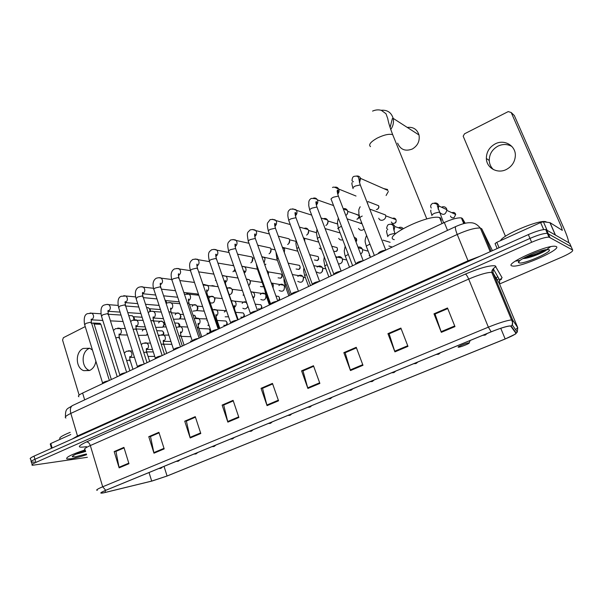 <?xml version="1.0" encoding="UTF-8"?>
<svg xmlns="http://www.w3.org/2000/svg" width="603" height="603" viewBox="0 0 603 603"><rect width="100%" height="100%" fill="white"/><g stroke="black" fill="none" stroke-linecap="round" stroke-linejoin="round"><path stroke-width="0.9" d="M78.895 396.744C77.599 396.133 78.835 394.905 82.611 393.05L444.313 222.507C451.979 219.085 457.669 217.547 461.378 217.902L462.418 218.49L465.192 223.261M535.683 254.911L546.228 249.642L535.683 254.911M76.287 454.029L82.701 452.295L76.287 454.029M571.35 247.102L569.639 243.213L545.67 229.502C542.014 229.479 536.24 231.175 528.334 234.59L34.039 456.124C30.617 457.7 29.464 458.672 30.587 459.049L31.258 461.393M499.555 283.99L561.83 257.119C569.692 253.592 573.295 251.232 572.639 250.034L571.139 246.619L547.32 233.316C543.68 233.316 537.899 235.019 529.984 238.426L34.944 459.275C31.514 460.843 30.354 461.808 31.477 462.169L34.281 462.056M499.555 280.109L501.485 279.272M70.807 458.8C75.096 458.114 80.365 456.75 86.613 454.707C80.365 456.75 75.096 458.114 70.807 458.8L66.956 458.973L70.807 458.8M511.939 265.893L512.799 266.066C521.226 267.43 562.373 249.069 556.23 246.529L555.092 246.258C545.971 244.976 503.92 264.272 511.939 265.893L512.799 266.066C521.226 267.43 562.373 249.069 556.23 246.529L555.092 246.258C545.971 244.976 503.92 264.272 511.939 265.893M103.942 492.741L101.538 493.073C100.286 492.953 101.749 492.018 105.924 490.262L491.264 331.816C499.857 328.379 506.03 326.442 509.784 326.004L510.756 326.185L515.904 333.225C515.821 334.122 512.241 336.037 505.163 338.961L167.076 476.001L151.7 481.081L103.942 492.741M103.686 492.847L152.122 481.013L167.25 475.971L505.254 338.969L515.535 334.009L516.266 333.082L511.14 326.035C508.917 325.514 502.261 327.437 491.166 331.808L105.721 490.307C99.91 492.809 99.231 493.653 103.686 492.847M571.139 246.619L547.32 233.316C543.68 233.316 537.899 235.019 529.984 238.426L34.944 459.275C31.514 460.843 30.354 461.808 31.477 462.169L32.155 464.536M454.971 326.6L447.509 307.99L433.979 313.816L441.328 332.336L454.971 326.6M447.75 308.585L435.057 314.042L441.328 332.336M447.743 308.57L435.193 313.975L433.979 313.816M407.967 346.371L400.882 328.077L387.933 333.655L394.912 351.858L407.967 346.371M401.108 328.658L389.131 333.813L394.912 351.858M389.289 333.745L387.933 333.655M362.976 365.29L356.245 347.305L343.838 352.649L350.471 370.551L362.976 365.29M356.463 347.878L345.15 352.747L350.471 370.551M345.323 352.672L343.838 352.649M319.876 383.418L313.477 365.727L301.583 370.853L307.892 388.46L319.876 383.418M303.181 370.815L313.673 366.277L302.992 370.898L307.892 388.46M303.173 370.8L301.583 370.853M128.959 463.722L123.924 447.381L114.171 451.587L119.138 467.853L128.959 463.722M124.082 447.908L115.949 451.406L119.138 467.853M116.206 451.293L114.171 451.587M164.182 448.903L158.906 432.313L148.775 436.678L153.976 453.192L164.182 448.903M148.775 436.678L150.735 436.421L159.071 432.833L150.494 436.534L153.976 453.192M200.799 433.504L195.266 416.65L184.729 421.188L190.186 437.966L200.799 433.504M195.44 417.186L186.38 421.09L190.186 437.966M195.44 417.178L186.613 420.977L184.729 421.188M238.886 417.48L233.09 400.354L222.13 405.08L227.851 422.123L238.886 417.48M233.271 400.905L223.705 405.02L227.851 422.123M233.271 400.889L223.924 404.915L222.13 405.08M278.548 400.799L272.458 383.395L261.046 388.317L267.054 405.638L278.548 400.799M272.654 383.953L262.539 388.309L267.054 405.638M272.646 383.938L262.742 388.204L261.046 388.317M85.166 449.853C71.358 454.481 65.29 457.519 66.956 458.973C65.29 457.519 71.358 454.481 85.166 449.853M572.639 250.034L548.986 237.137C545.346 237.16 539.564 238.878 531.635 242.27L35.841 462.433C32.411 463.993 31.25 464.951 32.366 465.297L87.39 457.293M345.315 352.657L356.456 347.863M389.282 333.738L401.101 328.643M116.206 451.285L124.082 447.893M70.159 432.343C61.559 435.863 58.28 438.11 60.3 439.097M85.407 450.66C77.237 453.32 72.85 455.333 72.262 456.69L75.269 456.848L86.387 453.946M78.413 453.117L85.664 451.526M85.536 451.089L80.892 452.175M89.538 370.513C81.292 367.89 80.915 351.979 88.995 348.511L89.666 348.217M92.463 350.094L89.787 348.263L83.199 348.451C75.058 351.956 75.458 368.041 83.772 370.657L89.892 370.355C93.171 368.614 95.161 365.561 95.877 361.197M70.792 434.499L50.825 443.507L52.137 448.014M99.118 323.314L100.106 323.359L100.897 324.354L94.128 324.037L111.336 379.513M117.231 376.732L100.897 324.354M94.128 324.037L93.337 323.035L91.664 323.321M85.227 326.592L63.39 337.695L62.561 340.047L79.129 395.101M51.496 448.3L50.253 444.004L50.825 443.507M397.618 143.152C400.46 149.702 405.374 151.654 412.346 149.001C417.743 145.707 419.959 141.034 419.002 134.974C417.133 129.276 413.213 126.758 407.259 127.421M468.991 342.873C467.197 342.685 456.041 347.268 458.423 347.207L458.966 347.155C461.732 346.763 470.332 343.175 469.157 342.903L468.991 342.873M441.358 220.351L440.318 217.811L439.587 217.577C428.334 214.012 381.737 237.002 394.302 239.655M108.668 380.764C105.359 381.367 103.317 382.174 102.525 383.199L102.322 383.764M130.308 315.64L132.358 315.768L133.708 317.525L133.753 319.809M142.104 317.238L133.323 316.696L134.296 317.962L134.281 319.748M125.982 372.609C122.635 373.197 120.562 374.026 119.763 375.089L119.567 375.631M146.574 307.515L148.511 307.779L149.8 309.49L149.906 311.51M149.454 308.736L150.351 309.95L150.433 311.352M143.627 364.287C140.25 364.875 138.155 365.719 137.333 366.82L137.145 367.34M164.853 299.585L166.172 301.304L166.27 303.384M165.87 300.641L166.79 303.09M161.619 355.8C158.205 356.388 156.087 357.255 155.25 358.386L155.069 358.891M179.965 347.147C176.521 347.735 174.373 348.617 173.513 349.793L173.347 350.275M198.681 338.328C195.199 338.909 193.02 339.806 192.146 341.027L191.988 341.479M215.942 280.116L215.361 280.485M213.251 274.026L213.779 273.845M217.781 329.321C214.261 329.901 212.052 330.821 211.156 332.087L211.005 332.517M234.846 268.976L234.243 270.559L232.931 271.742M230.753 265.237L233.663 265.591M235.034 269.518L233.972 270.92M237.265 320.133C233.708 320.706 231.469 321.648 230.55 322.959L230.414 323.366M248.587 256.29L251.896 256.931L252.604 258.114C253.132 260.179 252.536 261.747 250.825 262.833M252.642 258.174L251.903 261.981M257.142 310.756L257.142 310.756C253.539 311.336 251.278 312.301 250.335 313.65L250.215 314.027M266.76 247.177L270.28 247.946L270.868 248.986C271.403 251.067 270.807 252.657 269.059 253.757M271.056 249.446L270.182 252.861M277.463 301.183L277.38 301.183C273.739 301.786 271.463 302.774 270.543 304.146L270.43 304.5M285.279 237.884L289.003 238.803L289.478 239.685C290.028 241.78 289.417 243.386 287.639 244.509M289.696 240.371L288.814 243.559M298.191 291.407L298.055 291.4C294.362 292.033 292.071 293.05 291.166 294.445L291.068 294.769M304.161 228.409C305.744 227.776 307.055 228.138 308.088 229.502L308.45 230.203C309.007 232.321 308.389 233.941 306.58 235.087M308.646 231.017L307.816 234.07M319.371 281.42L319.168 281.42C315.429 282.076 313.115 283.116 312.233 284.541L312.143 284.827M323.419 218.746C325.138 218.082 326.509 218.512 327.542 220.035L327.783 220.547C328.356 222.673 327.723 224.316 325.884 225.477M328.024 221.723L327.21 224.361M340.996 271.222L340.74 271.214C336.949 271.908 334.62 272.978 333.745 274.425L333.663 274.682M343.265 208.811C345.044 208.254 346.408 208.781 347.358 210.394L347.494 210.696C348.074 212.678 347.524 214.291 345.843 215.527M347.735 212.331L347.011 214.412M363.104 260.805L362.78 260.79C358.936 261.514 356.584 262.614 355.725 264.084L355.657 264.31M367.755 202.94L367.581 203.55M385.686 250.155L385.309 250.132C381.413 250.893 379.038 252.024 378.187 253.524L378.126 253.72M388.347 191.483L386.101 195.5M383.614 188.558L387.548 189.47M386.44 189.802L387.103 190.096M147.411 333.678L146.408 335.215L138.291 335.404M147.562 334.16L146.408 335.215M142.293 330.979C143.197 329.261 144.441 328.725 146.016 329.381L146.024 329.389M158.597 322.914C159.569 321.203 160.85 320.706 162.441 321.444L163.775 323.193L163.971 324.512L162.81 327.203L155.71 327.399M163.413 322.409L164.438 324.572L162.81 327.203M175.194 314.698C176.242 312.995 177.568 312.55 179.166 313.372L180.418 315.06L180.583 316.824L179.536 319.017L173.483 319.273M180.109 314.374L181.021 316.786L180.093 318.52M192.101 306.332C193.231 304.643 194.596 304.251 196.209 305.163L197.369 306.784L197.437 309.09L196.616 310.628L193.028 311.14M197.113 306.203L197.814 307.266L197.859 308.924L196.917 310.349M209.331 297.799C210.545 296.133 211.954 295.809 213.568 296.819L214.623 298.349C214.864 302.216 213.364 303.671 210.146 302.729M214.442 297.905L215.03 298.862L214.02 302.05M227.143 288.762C228.454 287.427 229.826 287.292 231.251 288.332L232.2 289.764C232.698 292.576 231.703 294.226 229.208 294.709M232.087 289.47L232.562 290.299L231.597 293.48M246.356 279.038L249.273 279.702L250.109 281.021C250.614 282.897 250.132 284.412 248.655 285.543M250.064 280.9L250.426 281.578L249.521 284.744M266.699 270.234L268.35 272.104L268.335 274.795M268.425 272.285L268.425 275.051M321.535 249.567L319.243 248.142M342.738 239.783C341.034 240.341 339.677 239.873 338.682 238.373M364.129 229.087C361.936 230.859 360.059 230.625 358.514 228.401M360.014 223.283L361.672 222.748M385.43 214.902L385.453 214.947C387.284 219.273 380.342 222.643 378.752 218.218M383.38 214.14L384.608 214.63M209.143 325.695L207.839 325.236M206.791 320.502L207.176 319.884M228.582 316.779L225.183 316.816M224.301 312.022L226.366 310.364M247.712 306.399C246.582 308.857 244.961 309.467 242.836 308.231M247.825 306.708L247.177 307.515M242.15 303.377C243.295 301.771 244.675 301.372 246.303 302.186M265.659 294.746L265.878 295.236C266.021 299.487 264.333 300.897 260.813 299.465M266.247 296.088L265.426 298.802M260.353 294.566C261.777 292.824 263.345 292.606 265.041 293.91L265.576 294.588M278.91 285.573C280.463 283.885 282.068 283.757 283.734 285.196L284.443 286.38C284.526 290.797 282.754 292.176 279.129 290.51M284.578 286.704L284.028 289.907M297.844 276.408C299.525 274.78 301.176 274.757 302.796 276.34L303.362 277.342C303.377 281.948 301.523 283.289 297.792 281.367M303.543 277.93L303.007 280.81M317.163 267.046C318.979 265.508 320.668 265.599 322.221 267.325L322.65 268.139C322.582 272.933 320.638 274.237 316.816 272.036M322.861 269.013L322.371 271.493M336.889 257.504C338.841 256.071 340.552 256.29 342.022 258.159L342.308 258.755C342.843 262.034 341.562 263.782 338.456 263.993M342.557 260.172L342.165 261.883M358.016 247.207C359.818 246.657 361.212 247.2 362.207 248.835L362.358 249.182C362.953 251.225 362.38 252.853 360.654 254.059M360.112 248.278L361.325 248.594M398.681 227.708C400.339 226.924 401.794 227.158 403.045 228.424M442.248 206.867C444.283 206.422 445.76 207.108 446.687 208.932L446.913 209.701C445.707 214.856 443.258 215.731 439.579 212.324M493.42 169.579C490.85 167.159 489.455 164.137 489.244 160.511C489.297 154.142 492.221 149.333 498.033 146.092C502.925 143.846 507.56 143.989 511.947 146.529M495.236 143.868C489.365 147.147 486.41 152.009 486.357 158.446C486.455 167.928 497.407 174.116 506.286 169.511C511.834 166.556 514.849 162.034 515.331 155.966C516.032 145.798 504.387 138.909 495.236 143.868M543.665 229.592L540.612 222.56L496.804 242.323L499.073 247.705M568.621 242.617C568.591 240.303 567.008 235.532 563.888 228.318L514.329 115.542L511.201 112.512L561.31 226.668L562.298 230.346L550.042 222.665L555.378 234.891M511.201 112.512L508.231 111.593L464.529 133.806L463.179 136.188L505.457 236.278M497.158 248.564L495.055 243.559L496.804 242.323M540.612 222.56L543.393 221.761L550.042 222.665M546.959 222.236L545.429 221.603C537.846 219.929 502.714 234.906 500.543 240.635M518.927 262.84C522.718 264.898 553.592 251.459 549.009 249.687L546.416 249.612C537.936 250.531 515.866 260.941 518.618 262.644L518.927 262.84M522.793 258.634L525.356 258.348C532.962 257.036 545.798 251.398 546.966 249.544M545.3 249.8C540.409 252.574 533.843 255.009 525.612 257.089M546.959 249.552C545.413 251.345 531.974 256.901 524.052 258.144L523.502 258.227M84.669 399.872L82.611 393.05M464.468 223.427L462.418 218.49M447.532 230.376L444.313 222.507M492.463 250.667L481.767 228.816L480.312 228.04C475.33 227.738 467.642 229.871 457.24 234.461L70.837 413.402C65.87 415.784 64.227 417.329 65.915 418.03M77.666 436.572L70.837 413.402C69.888 409.693 70.385 407.108 72.322 405.638L73.008 405.322M72.254 438.999L77.546 435.946L468.064 260.775L480.169 256.177M481.767 228.816L491.151 251.255M34.039 456.124L35.841 462.433M528.334 234.59L531.635 242.27M546.544 229.728L549.853 237.341M497.158 279.837L499.005 278.827M65.478 416.763C65.169 407.696 67.92 408.97 72.322 405.638L455.664 226.577C455.024 227.565 455.551 230.188 457.24 234.461L468.32 261.483M490.194 251.685L480.312 228.04C475.473 222.349 471.855 222.748 468.923 222.741C465.689 222.839 461.272 224.12 455.664 226.577L455.958 226.449M86.44 446.642C76.965 448.089 76.988 446.514 86.515 441.901L465.395 274.079C466.36 274.591 467.453 276.264 468.689 279.091L90.329 445.549C85.219 447.863 83.485 449.25 85.129 449.717M465.395 274.079C480.003 267.936 489.938 265.192 495.191 265.84L502.111 277.734L499.714 279.89C500.422 279.656 500.286 279.965 499.292 280.802M511.14 326.035L512.233 324.896L512.761 320.185L493.058 272.85L491.731 272.33C486.892 272.39 479.212 274.644 468.689 279.091L488.362 327.158C499.096 322.846 506.822 320.434 511.532 319.922L512.761 320.185L517.766 327.67L515.595 329.653M516.266 333.082L517.284 332.034L517.766 327.67L499.457 283.749L493.058 272.85L493.254 268.75L495.915 266.36M491.166 331.808L488.362 327.158L102.698 486.779L105.721 490.307M97.249 490.345C95.681 490.164 97.498 488.98 102.698 486.779L90.329 445.549C89.448 443.152 88.174 441.939 86.515 441.901M499.503 283.855L499.638 279.95L493.254 268.75L492.093 270.302L491.731 272.33L511.532 319.922C512.671 322.228 512.912 323.886 512.233 324.896L517.284 332.034L515.535 334.009M505.163 338.961L500.761 328.288M105.495 492.387L104.975 490.661M151.7 481.081L149.031 472.541M167.076 476.001L164.031 466.375M496.269 278.315L497.626 276.423M278.337 400.204L266.865 405.028M238.69 416.892L227.678 421.527M200.603 432.924L190.028 437.379M164.001 448.33L153.825 452.612M128.786 463.157L118.995 467.28M319.65 382.807L307.696 387.842M362.742 364.672L350.268 369.925M407.718 345.738L394.686 351.225M454.715 325.959L441.095 331.695M84.096 451.459L85.505 450.999M76.264 454.097L83.538 452.092M370.506 146.627C368.327 144.773 370.528 141.946 377.109 138.155C383.907 134.838 389.093 133.67 392.681 134.635L393.653 137.039M381.119 110.289C387.262 109.731 391.279 112.422 393.171 118.361C393.993 122.303 393.179 126.012 390.721 129.494M90.073 313.017L92.01 313.221C94.166 315.459 94.076 317.638 91.746 319.771L91.061 320.005M91.053 323.208L91.355 322.319L90.736 322.19L85.935 323.381L84.684 324.821L102.578 382.98M106.754 304.432L108.834 304.688C110.929 306.965 110.809 309.151 108.465 311.238L107.854 311.457M107.937 314.608L108.193 313.726L107.613 313.598L102.804 314.781L101.508 316.281L119.816 374.855M123.758 295.689L125.974 296.005C128.009 298.319 127.851 300.498 125.507 302.54L124.979 302.744M125.138 305.834L125.349 304.96L124.821 304.839L119.997 306.015L118.648 307.575L137.386 366.571M141.087 286.772L143.454 287.171C145.406 289.515 145.21 291.686 142.866 293.684L142.444 293.857M142.677 296.895L142.843 296.028L142.353 295.907L137.522 297.075L136.12 298.711L155.303 358.129M195.417 293.751L197.211 293.947L198.04 295.153M158.747 277.689L161.28 278.164C163.149 280.553 162.908 282.709 160.564 284.654L160.247 284.789M160.556 287.782L160.669 286.915L160.232 286.802L155.386 287.97C153.886 288.739 153.403 289.304 153.931 289.666L173.574 349.521M211.985 285.536L214.291 286.184M178.79 278.48L178.465 277.523L173.604 278.676C172.043 279.483 171.538 280.071 172.096 280.455L192.206 340.74M176.754 268.425L179.46 269.006C181.224 271.418 180.945 273.558 178.609 275.443M197.377 268.991L197.06 268.056L192.191 269.202C190.563 270.046 190.043 270.657 190.616 271.056L211.208 331.786M195.116 258.973L198.003 259.674C199.661 262.109 199.329 264.235 197.015 266.051L196.925 266.096M216.341 259.313L216.025 258.393L211.148 259.539C209.452 260.413 208.909 261.054 209.512 261.468L230.602 322.65M213.846 249.341L216.914 250.17C218.452 252.597 218.09 254.692 215.821 256.456M265.659 264.167L265.064 264.589M235.841 249.212L235.381 248.542L230.489 249.672C228.725 250.592 228.16 251.263 228.786 251.685L250.396 313.326M232.962 239.512L236.21 240.491C237.597 242.836 237.228 244.878 235.102 246.612M255.559 239.165L255.137 238.487L250.237 239.61C248.398 240.567 247.803 241.268 248.451 241.705L270.596 303.814M252.461 229.479L255.906 230.632C257.134 232.894 256.757 234.869 254.783 236.557M275.684 228.906L275.292 228.22L270.385 229.328C268.471 230.331 267.853 231.062 268.531 231.522L291.226 294.098M272.375 219.243L275.993 220.592C277.071 222.748 276.694 224.64 274.87 226.283M296.231 218.429L295.877 217.736L290.963 218.836C288.965 219.891 288.317 220.653 289.018 221.128L312.286 284.179M292.696 208.789L296.495 210.349C297.415 212.392 297.038 214.201 295.38 215.784M336.678 223.69L337.371 223.487M359.267 216.289L357.624 218.942C359.034 218.03 359.456 216.794 358.883 215.226L347.675 211.329M317.216 207.726L316.899 207.033L311.977 208.125C309.897 209.226 309.218 210.017 309.942 210.507L333.798 274.048M313.462 198.116C315.203 197.731 316.53 198.327 317.419 199.91C318.18 201.832 317.811 203.543 316.319 205.043M355.86 214.178L359.102 215.648M375.435 204.47L378.556 205.691C379.257 206.98 378.895 208.171 377.463 209.264L377.199 209.286C378.571 208.419 379.023 207.228 378.556 205.691L367.815 201.5M338.645 196.797L338.366 196.103L333.444 197.181C331.266 198.327 330.557 199.156 331.311 199.668L355.778 263.699M334.673 187.216C336.549 186.84 337.921 187.518 338.78 189.267C339.391 191.045 339.029 192.643 337.703 194.068M360.564 185.596L360.27 184.925L355.371 186.003C353.124 187.194 352.371 188.053 353.124 188.588M356.343 176.076C358.363 175.714 359.772 176.491 360.579 178.398L359.554 182.837M117.773 328.077L119.741 328.266L121.18 330.143C121.655 332.321 121.037 333.889 119.341 334.838L119.01 334.951M119.07 338.193L119.349 337.401L118.791 337.303L115.784 337.861M160.782 330.859L162.305 330.919C163.526 331.861 163.745 333.09 162.968 334.597M134.522 319.733L136.625 319.974L137.997 321.798C138.479 323.992 137.853 325.575 136.127 326.547L135.871 326.63M136.022 329.826L136.248 329.05L135.743 328.952L133.15 329.366M176.762 323.102L178.39 323.193L179.302 326.298M151.579 311.231L153.84 311.54L155.122 313.304C155.619 315.512 154.986 317.11 153.222 318.098L153.064 318.158M153.29 321.309L153.479 320.532L150.863 320.728M196.073 318.015L194.769 315.346L193.028 315.218L194.769 315.346L195.734 318.045M168.968 302.57L171.388 302.955L172.579 304.643C173.084 306.874 172.435 308.487 170.641 309.49L170.581 309.512M170.883 312.618L171.033 311.857L168.93 311.939M211.864 307.764L212.414 309.369M188.822 303.761L188.92 303.007L187.367 302.992M186.689 293.744L189.274 294.219L190.36 295.817C190.88 298.033 190.239 299.661 188.445 300.693M243.996 295.447L243.032 295.025M207.108 294.731L207.168 293.993L206.188 293.91M204.749 284.744L207.515 285.325L208.487 286.824C209.015 288.988 208.404 290.608 206.656 291.701M263.549 286.342L262.637 286.824L260.413 286.523M260.956 282.257L262.011 282.023M225.748 285.521L225.424 284.714M223.163 275.571L226.117 276.28L226.969 277.651C227.504 279.762 226.924 281.382 225.228 282.521M263.481 286.131L262.637 286.824M278.714 273.641L281.217 274.064C282.438 276.046 282.287 277.418 280.764 278.171L278.096 277.855M237.914 277.712L238.004 278.345M241.946 266.217L245.089 267.069L245.82 268.297C246.356 270.295 245.836 271.893 244.26 273.099M268.252 271.863L281.217 274.064C282.279 275.699 282.023 277.094 280.448 278.232M296.804 264.86L299.472 265.38C300.565 267.363 300.377 268.712 298.9 269.42L296.103 269.013M257.737 267.732L257.323 268.855L270.076 304.666M261.785 256.531L264.438 257.692L265.041 258.762L264.129 263.066M288.181 263.179L299.472 265.38C300.437 267.023 300.143 268.388 298.591 269.481M315.233 255.921L318.067 256.554C319.032 258.536 318.799 259.855 317.366 260.511L314.434 259.999M278.006 257.647L277.026 259.169L290.088 295.229M282.227 246.853L284.646 249.031L284.315 252.582M309.686 254.685L318.067 256.554C318.927 258.19 318.595 259.524 317.072 260.564M334.009 246.808L337.002 247.569C337.838 249.529 337.567 250.818 336.188 251.436L333.678 251.338M298.711 247.396C297.045 248.308 296.518 248.941 297.136 249.295L310.507 285.603M303.249 237.348L304.651 239.105L304.786 241.494M331.756 246.235L337.002 247.569C337.755 249.19 337.386 250.494 335.901 251.481M319.876 236.956L319.696 237.039C317.675 238.072 316.99 238.796 317.653 239.21L331.349 275.775M354.187 237.228L356.298 238.426L355.876 241.637M341.494 226.329L340.74 226.653C338.63 227.73 337.914 228.484 338.6 228.921L352.634 265.742M392.591 218.384L392.659 218.354C394.158 217.804 395.267 218.233 395.983 219.643C396.382 221.557 395.99 222.726 394.814 223.155L394.573 223.178C393.133 223.713 392.04 223.321 391.302 222.002M362.222 216.055C360.029 217.178 359.282 217.962 359.991 218.414L374.365 255.491M385.664 215.814L395.983 219.643C396.405 221.165 395.937 222.349 394.573 223.178M159.531 468.222L161.009 468.267L162.606 466.956M128.341 350.773L130.195 350.886L131.763 352.823C132.223 354.971 131.62 356.494 129.947 357.406L129.705 357.489M129.758 360.813L130.044 360.112L129.517 360.044L126.668 360.609M176.965 461.054L178.413 461.122L180.026 459.795M144.848 342.805L146.831 342.964L148.323 344.856C148.798 347.019 148.187 348.564 146.484 349.491L146.318 349.544M146.454 352.838L146.702 352.144L146.212 352.069L143.77 352.506M192.093 341.192L190.51 341.125M194.731 453.75L196.148 453.833L197.776 452.499M161.649 334.688L163.782 334.906L165.192 336.745C165.682 338.924 165.056 340.484 163.323 341.426L163.247 341.456M163.458 344.705L163.669 344.019L161.197 344.26M207.131 328.846L208.977 328.937C210.749 330.813 210.771 332.253 209.045 333.263L206.987 333.286M212.829 446.303L214.223 446.408L215.866 445.059M180.787 336.421L180.953 335.75L178.97 335.871M178.767 326.427L181.058 326.713L182.377 328.484C182.875 330.67 182.249 332.238 180.493 333.203M198.945 328.454L208.977 328.937C210.455 330.512 210.364 331.982 208.706 333.353M223.932 320.879L225.929 321.007C227.625 322.869 227.617 324.308 225.899 325.319L223.751 325.296M231.288 438.72L232.652 438.833L234.303 437.476M198.432 327.979L198.56 327.316L197.098 327.346M196.209 318.007L198.666 318.369L199.879 320.065C200.392 322.206 199.781 323.781 198.07 324.798M217.095 320.442L225.929 321.007C227.339 322.605 227.225 324.067 225.567 325.401M241.034 312.769L243.19 312.942C244.765 314.864 244.72 316.296 243.054 317.231L240.808 317.163M250.102 430.979L251.436 431.115L253.109 429.743M216.417 319.379L216.507 318.723L215.595 318.678M213.975 309.429L216.613 309.889L217.713 311.495C218.233 313.583 217.653 315.158 215.98 316.221M235.622 312.324L243.19 312.942C244.532 314.562 244.381 316.017 242.738 317.306M258.446 304.507L260.767 304.741C262.23 306.693 262.147 308.11 260.519 308.992L258.167 308.872M269.292 423.087L270.596 423.246L272.285 421.859M234.507 309.912L234.748 310.605M232.08 300.686L234.906 301.259L235.894 302.751C236.414 304.794 235.863 306.369 234.235 307.477M255.227 304.183L260.767 304.741C262.026 306.384 261.845 307.824 260.21 309.068M276.174 296.103L278.676 296.405C280.026 298.334 279.905 299.736 278.307 300.603L277.659 300.799M276.717 296.171L276.332 296.02M288.867 415.037L290.141 415.218L291.844 413.816M246.755 303.309L246.823 303.852M250.818 291.694L253.561 292.485L254.413 293.842C254.926 295.643 254.504 297.143 253.162 298.334M275.963 296.081L278.676 296.405C279.845 298.063 279.619 299.487 278.006 300.671M308.842 406.829L310.07 407.025L311.796 405.608M266.217 293.827L265.704 294.822M271.146 282.641L273.302 284.767L273.076 288.023M329.215 398.447L330.414 398.673L332.163 397.241M286.108 284.247L285.151 285.596L288.845 295.817M350.011 389.9L351.172 390.141L352.943 388.694M306.422 274.508C304.839 275.352 304.327 275.91 304.884 276.204L308.661 286.47M371.244 381.171L372.36 381.435L374.154 379.973M327.165 264.596L327.067 264.642C325.1 265.606 324.414 266.262 325.017 266.616L328.876 276.943M370.204 256.381L369.149 255.559M392.915 372.255L393.993 372.548L395.817 371.064M348.346 254.496L347.705 254.775C345.647 255.785 344.939 256.471 345.557 256.833L349.506 267.212M391.942 246.936L388.882 246.001M415.052 363.149L416.085 363.473L417.939 361.966M369.986 244.207L368.765 244.712C366.624 245.76 365.878 246.476 366.518 246.853L370.551 257.293M437.672 353.855L438.652 354.202L440.537 352.672M395.131 233.791L394.92 233.293L390.262 234.431C388.053 235.524 387.269 236.27 387.902 236.662M390.548 224.203C392.5 223.819 393.917 224.527 394.799 226.344L394.008 230.617M451.903 212.731L452.039 212.663C453.893 212.068 455.114 212.678 455.717 214.495L454.082 217.63C452.34 218.211 451.127 217.668 450.456 216.002M484.39 334.642L485.272 335.049L487.232 333.474M439.489 212.52L439.225 212.083L434.635 213.221C432.328 214.359 431.439 215.158 431.982 215.618M434.416 203.053C436.399 202.721 437.831 203.445 438.705 205.224L438.185 209.233M446.974 210.462L455.717 214.495L454.082 217.63M555.235 234.808L549.921 222.628M543.393 221.761L546.966 229.977L543.386 221.761M515.279 261.144L519.545 260.496M530.67 257.014L536.941 254.443M547.358 249.077L550.614 246.695M463.745 223.607L461.378 217.902M545.67 229.502L548.986 237.137M101.538 493.073L101.372 492.508M101.485 492.9L101.063 492.862M497.03 282.392L496.141 282.928M72.594 456.102L72.262 456.69M89.508 370.528L83.772 370.657M93.337 323.035L100.106 323.359M390.073 127.572L392.38 118.512L393.171 118.361L419.002 134.974M426.826 218.972L392.681 134.635C390.043 127.753 388.407 122.424 387.752 118.633L385.995 113.718L381.352 110.364C378.571 109.52 375.646 109.761 372.579 111.095M439.587 217.577L442.044 223.585M469.157 342.903L470.212 340.469M100.905 313.786L92.01 313.221L87.495 313.65C84.639 314.502 83.659 318.075 84.548 324.384M108.359 314.253L121.022 315.052M128.733 315.542L132.358 315.768M134.409 318.467L133.866 318.218M91.068 319.861L91.362 319.055L91.355 322.319L109.354 380.448M91.581 319.846L102.804 320.442M110.432 320.849L123.08 321.52M118.09 305.412L108.834 304.688C108.095 304.236 106.55 304.349 104.206 305.043C101.319 305.909 100.377 309.505 101.364 315.821M125.68 306L138.803 307.025M146.612 307.636L148.511 307.779M150.479 310.673L149.981 310.492M160.458 309.558L149.438 308.721M107.869 311.276L108.163 310.372L108.193 313.726L126.615 372.307M108.314 311.306L120.087 312.105M127.798 312.625L140.898 313.515M135.622 296.91L125.974 296.005L121.241 296.277C118.286 297.264 117.374 300.867 118.497 307.1M143.363 297.633L156.961 298.907M166.82 302.766L166.36 302.661M179.227 301.839L165.848 300.603M124.987 302.525L125.281 301.508L125.349 304.96L144.223 364.008M125.364 302.608L137.71 303.633M145.519 304.281L159.102 305.412M153.524 288.279L143.454 287.171C142.391 286.583 140.77 286.636 138.6 287.337C137.838 287.782 133.836 289.644 135.961 298.214M161.408 289.154L175.518 290.714M198.289 295.184L197.211 293.947L183.847 292.493M142.444 293.601L142.738 292.463C142.353 292.214 142.391 293.405 142.843 296.028L162.169 355.544M142.745 293.744L155.695 295.033M163.609 295.824L177.689 297.226M171.802 279.521L161.28 278.164C160.413 277.523 158.747 277.546 156.298 278.224C155.265 278.842 151.451 281.307 153.765 289.154M179.837 280.561L194.483 282.445M205.065 284.661L202.94 284.39M160.232 284.495L160.526 283.222C160.081 283.026 160.134 284.254 160.669 286.915L180.478 346.913M213.899 285.784L214.404 286.199M190.375 270.626L179.46 269.006C179.144 268.418 177.44 268.395 174.342 268.938C172.94 269.978 169.662 272.036 171.915 279.913M198.666 271.855L213.869 274.116M178.382 275.202L178.661 273.792C178.209 273.521 178.277 274.802 178.857 277.629L199.148 338.11M209.573 261.642L198.003 259.674C197.784 259.064 196.028 258.996 192.741 259.463C190.947 261.084 188.279 262.335 190.427 270.491M217.909 263.059L233.715 265.742M234.718 270.174L234.243 270.559M234.552 270.408L234.009 270.875M196.895 265.727L197.151 264.167C196.691 263.775 196.774 265.101 197.407 268.147L218.203 329.125M235.683 271.365L233.836 271.071M264.732 264.747L265.282 264.589M229.08 252.521L216.914 250.17C215.874 249.356 214.073 249.227 211.51 249.8C209.806 251.662 207.228 251.421 209.316 260.888M237.59 254.165L251.896 256.931M254.353 258.25L252.521 257.903M215.776 256.049C216.417 254.639 216.492 254.059 216.017 254.323C215.542 253.78 215.64 255.167 216.326 258.483L237.642 319.959M265.885 264.204L265.403 264.529M249.024 243.295L236.21 240.491C235.464 239.647 233.61 239.466 230.655 239.941C227.866 243.084 226.796 242.263 228.582 251.082M257.722 245.202L270.28 247.946M275.179 249.853L270.845 248.911M235.042 246.167C235.705 244.599 235.773 243.959 235.253 244.26C234.755 243.635 234.884 245.082 235.63 248.617L257.489 310.598M269.413 233.972L255.906 230.632C254.579 229.577 252.68 229.328 250.2 229.879C247.449 232.909 246.514 231.605 248.24 241.087M278.33 236.172L289.003 238.803M296.088 241.381L289.508 239.768M254.7 236.082C255.371 234.318 255.431 233.617 254.888 233.964C254.911 234.612 253.969 233.12 255.333 238.547L277.749 301.048M290.284 224.557L275.993 220.592C275.232 219.605 273.28 219.281 270.136 219.613L267.664 222.891C267.061 223.615 267.272 226.276 268.305 230.881M299.45 227.105L308.088 229.502M316.485 232.652L308.532 230.459M274.772 225.778C275.481 224.218 275.526 223.434 274.915 223.427C274.395 223.216 274.569 224.836 275.45 228.273L298.44 291.294M337.688 228.635L338.313 228.537M311.661 215.083L296.495 210.349C296.096 209.437 294.098 209.03 290.495 209.135C288.671 210.402 287.835 211.698 287.985 213.017C288.091 214.954 287.194 214.088 288.784 220.464M321.098 218.022L327.542 220.035M337.386 223.917L327.919 220.977M295.259 215.256C296.005 213.454 296.028 212.573 295.349 212.625C294.731 212.15 294.95 213.869 295.99 217.773L319.567 281.33M356.848 219.175L357.813 218.957M333.565 205.563L317.419 199.91C316.854 198.915 314.811 198.425 311.284 198.432C309.392 199.51 308.57 201.176 308.819 203.415C309.03 205.435 308.02 203.045 309.701 209.829M343.333 208.977L347.358 210.394M316.183 204.5C316.907 203.324 316.914 202.329 316.213 201.523C316.191 202.404 315.158 200.693 316.959 207.055L341.162 271.146M376.362 209.527L377.38 209.309M332.509 187.503C333.233 186.794 334.74 187.081 337.039 188.37L356.019 196.035M337.559 193.51C338.238 191.083 338.23 189.907 337.522 189.99C337.431 191.008 336.399 189.47 338.381 196.111L363.225 260.745M352.876 187.88C351.21 181.812 352.099 183.606 352.197 182.483M353.381 181.774L352.009 180.742C352.16 177.975 352.883 176.513 354.195 176.34C359.908 175.285 358.167 178.382 360.27 184.925L385.769 250.117M359.388 182.272L360.074 178.42L360.579 178.398L387.948 190.465M125.296 328.499L115.542 328.643L113.447 330.429M119.025 334.786L119.311 333.941C118.934 333.791 118.942 334.944 119.349 337.401L129.871 370.77M119.439 334.793L127.376 335.049M163.24 334.665C164.287 333.587 163.971 332.343 162.305 330.919L156.78 330.693M136.225 328.967L146.016 329.381M159.629 335.238L158.25 335.193M147.788 334.838L146.876 334.808M143.107 320.344L132.321 320.276L130.647 321.55M136.248 326.494L145.225 326.909M164.438 324.572L163.971 324.512M179.656 326.276C180.146 325.288 179.724 324.263 178.39 323.193L174.712 322.989M164.687 322.439L163.375 322.364M135.886 326.442L136.18 325.492C135.796 325.266 135.826 326.449 136.248 329.05L147.026 362.682M153.622 320.939L162.441 321.444M166.187 327.014L163.187 326.871M161.287 312.075L153.84 311.54C152.921 311.042 151.443 311.118 149.408 311.759L148.21 312.565M153.366 318.03L163.443 318.655M181.021 316.786L180.583 316.824M180.267 318.369L179.536 319.017M183.463 314.54L180.063 314.299M153.064 317.932L153.366 316.869C152.921 316.771 152.958 317.992 153.479 320.532L164.513 354.436M171.342 312.806L179.166 313.372M184.993 319.123L179.792 318.791M179.852 303.708L171.388 302.955C170.657 302.412 169.142 302.45 166.827 303.075L166.142 303.475M197.859 308.924L197.437 309.09M197.271 310.032L196.616 310.628M202.668 306.588L197.053 306.098M170.581 309.256L170.875 308.073C170.43 307.869 170.476 309.128 171.033 311.857L182.332 346.039M189.448 304.56L196.209 305.163M204.213 311.163L196.691 310.56M211.819 307.62L212.708 309.603M198.817 295.236L189.274 294.219L184.45 294.287M222.311 298.598L214.359 297.761M188.438 300.407L188.724 299.096C188.264 298.786 188.332 300.098 188.92 303.007L200.498 337.469M207.922 296.216L213.568 296.819M242.285 290.563L231.989 289.274M218.203 286.681L203.158 285.008M206.633 291.377L206.912 289.922C206.445 289.493 206.528 290.85 207.168 293.993L219.025 328.733M226.796 287.767L231.251 288.332M262.154 282.43L249.951 280.644M237.763 277.998L222.273 275.646M225.198 282.166L225.454 280.561C224.972 280.011 225.077 281.42 225.771 284.797L237.921 319.824M246.446 279.279L249.273 279.702M237.341 276.091L237.831 277.84M257.436 269.179L241.841 266.217M244.14 272.752C244.765 271.32 244.833 270.732 244.366 270.996L244.117 272.677M266.903 270.8L267.642 270.928M256.237 263.541L257.134 268.327M277.41 260.24L261.86 256.75M263.888 262.388L263.526 261.385M275.97 252.039L276.837 258.627M297.844 251.217L282.4 247.313M296.209 240.605C296.186 243.092 295.206 241.682 296.932 248.73M318.746 242.112L303.49 237.997M316.982 229.261L316.462 233.082L317.442 238.637M355.936 241.795C356.833 241.057 356.953 239.934 356.298 238.426L354.436 237.891M325.092 228.59L340.145 232.962M338.321 218.007L337.409 222.628L338.381 228.326M347.124 218.859L362.071 223.781M360.195 206.769C357.526 211.027 359.584 212.068 358.74 213.04L359.765 217.804M369.752 209.083L385.453 214.947M158.77 468.539L160.639 468.41M132.411 350.908L126.411 351.285L124.286 353.072M132.962 369.315L130.044 360.112C129.637 357.564 129.622 356.381 130.007 356.561L129.743 357.338M130.112 357.338L134.454 357.323M153.298 351.918L146.627 351.881M154.745 356.403L148.074 356.411M176.166 461.378L178.051 461.257M150.433 343.039L142.941 343.303L141.23 344.584M146.672 349.408L152.506 349.461M171.87 344.336L163.843 344.185M146.333 349.386L146.627 348.496C146.182 348.428 146.205 349.65 146.702 352.144L149.687 361.431M193.895 454.089L195.802 453.961M168.832 335.08L159.772 335.17L158.514 336.007M163.549 341.328L170.943 341.502M190.85 336.693L181.156 336.368M163.255 341.26L163.556 340.265C163.104 340.152 163.142 341.404 163.669 344.019L166.722 353.396M211.962 446.665L213.892 446.537M187.631 327.037L181.058 326.713L176.144 327.331M180.493 332.984L180.794 331.876C180.335 331.665 180.387 332.954 180.953 335.75L184.088 345.21M230.384 439.09L232.328 438.961M206.844 318.912L194.151 318.565M198.063 324.542L198.357 323.321C197.89 323.012 197.957 324.346 198.56 327.316L201.771 336.866M249.16 431.371L251.127 431.235M226.487 310.718L212.527 309.708M215.964 315.942L216.251 314.585C215.768 314.178 215.859 315.557 216.507 318.723L219.801 328.371M268.305 423.494L270.295 423.359M246.371 302.442L231.311 300.769M234.213 307.168L234.484 305.668C234.002 305.126 234.107 306.558 234.801 309.965L238.177 319.703M287.827 415.467L289.847 415.324M246.182 301.673L246.672 303.422M265.041 293.91L250.848 291.769M253.026 297.95L253.072 296.57L252.815 297.347M307.749 407.274L309.799 407.131M264.725 289.636L265.644 294.37M269.42 304.975L265.795 294.814M285.385 286.259L284.33 286.101M283.734 285.196L271.282 283.011M297.475 288.656L297.724 289.327M328.07 398.922L330.15 398.771M284.081 278.646C283.809 279.8 284.111 281.963 284.985 285.144M305.397 277.584L303.317 277.229M292.327 274.531L302.796 276.34M348.813 390.39L350.923 390.239M303.935 267.762C303.912 269.843 302.992 268.991 304.719 275.729M325.846 268.84L322.673 268.207M313.741 265.629L322.221 267.325M369.978 381.684L372.126 381.526M324.293 256.923L323.819 260.315L324.844 266.134M346.77 260.029L342.398 259.019M335.705 256.697L342.022 258.159M391.596 372.797L393.774 372.631M345.172 246.167L344.328 250.569C344.064 250.019 344.615 254.715 345.376 256.335M368.192 251.172L362.509 249.672M358.235 247.773L362.207 248.835M413.666 363.722L415.882 363.549M366.586 235.426C364.008 241.803 365.456 242.135 366.33 246.348M390.126 242.316L383.018 240.145M438.464 354.27L436.203 354.458M387.721 236.15C385.784 229.381 386.847 231.416 386.877 230.301M387.797 229.592L386.659 228.296C387.126 225.748 387.887 224.474 388.935 224.467C391.174 223.864 392.711 224.52 393.533 226.449C393.239 227.459 393.699 229.743 394.92 233.293L395.206 234.032M393.895 230.18L394.867 226.532L402.201 229.11M485.114 335.11L482.762 335.313M431.854 215.105C430.112 209.625 430.828 211.148 430.911 210.13M431.243 208.027C430.15 206.068 430.663 204.485 432.788 203.286C436.24 203.392 437.77 204.304 437.379 206.038L443.62 222.839M438.049 208.811L438.939 206.015L446.913 209.701M489.244 160.511L486.357 158.446M545.429 221.603L545.632 222.055M519.281 261.122L518.618 262.644M525.356 258.348L524.052 258.144"/></g></svg>
